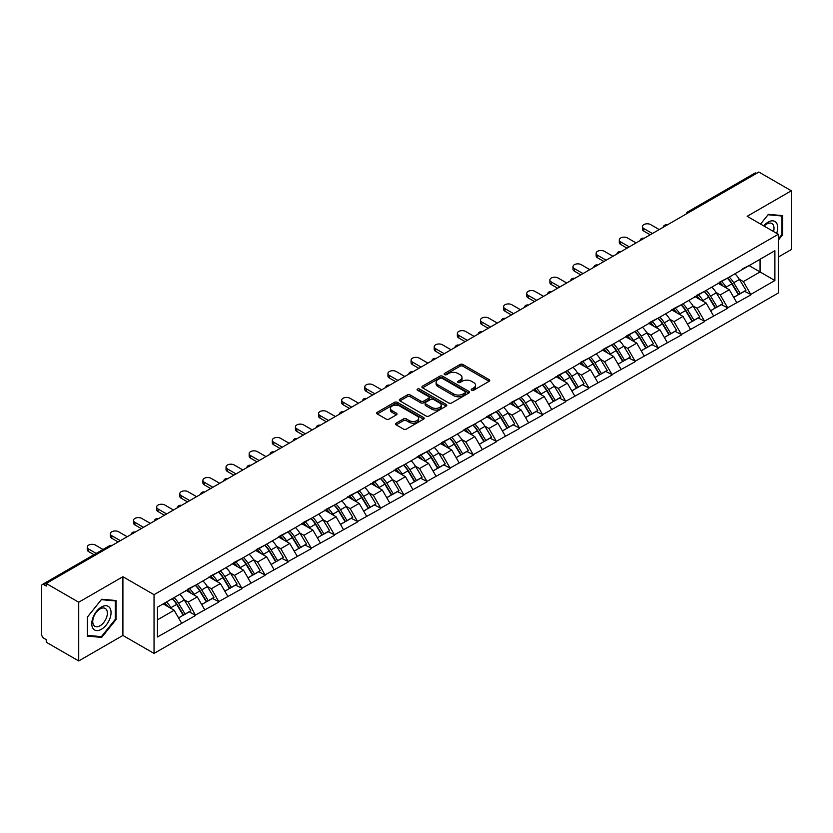 <?xml version="1.0" encoding="UTF-8"?>
<svg xmlns="http://www.w3.org/2000/svg" width="833" height="833" viewBox="0 0 833 833"><rect width="100%" height="100%" fill="white"/><g stroke="black" fill="none" stroke-linecap="round" stroke-linejoin="round"><path stroke-width="1.25" d="M471.624 390.24A1.437 0.833 0 0 0 473.665 390.24L489.127 381.316A2.062 1.187 0 0 0 489.731 380.473A2.062 1.187 0 0 0 489.127 379.629L462.929 364.51A2.062 1.187 0 0 0 460.024 364.51L444.551 373.434A1.437 0.833 0 0 0 444.135 374.027A1.437 0.833 0 0 0 444.551 374.611A1.437 0.833 0 0 0 446.592 374.611L448.591 373.455A6.591 3.801 0 0 1 457.911 373.455L460.097 374.715A6.591 3.801 0 0 1 462.023 377.411A6.591 3.801 0 0 1 460.097 380.098L458.088 381.254A1.437 0.833 0 0 0 457.671 381.837A1.437 0.833 0 0 0 458.088 382.43A1.437 0.833 0 0 0 460.128 382.43L462.128 381.275A6.591 3.801 0 0 1 471.447 381.275L473.633 382.534A6.591 3.801 0 0 1 475.56 385.221A6.591 3.801 0 0 1 473.633 387.907L471.624 389.063A1.437 0.833 0 0 0 471.207 389.657A1.437 0.833 0 0 0 471.624 390.24L471.624 389.063M396.123 423.164A2.062 1.187 0 0 0 395.519 423.997A2.062 1.187 0 0 0 396.123 424.84L403.474 429.089A2.062 1.187 0 0 0 406.389 429.089L423.56 419.166A2.062 1.187 0 0 0 424.164 418.333A2.062 1.187 0 0 0 423.56 417.489L397.362 402.36A2.062 1.187 0 0 0 394.457 402.36L377.276 412.283A2.062 1.187 0 0 0 376.672 413.116A2.062 1.187 0 0 0 377.276 413.959L386.158 419.082A2.062 1.187 0 0 0 389.063 419.082L396.414 414.844A2.062 1.187 0 0 0 397.018 414.001A2.062 1.187 0 0 0 396.414 413.158L392.01 410.617A5.508 3.176 0 0 1 390.406 408.368A5.508 3.176 0 0 1 393.801 405.432A5.508 3.176 0 0 1 399.798 406.129L417.052 416.084A5.508 3.176 0 0 1 418.655 418.333A5.508 3.176 0 0 1 415.261 421.269A5.508 3.176 0 0 1 409.263 420.582L406.389 418.916A2.062 1.187 0 0 0 403.474 418.916L396.123 423.164L396.123 424.84M122.909 576.717L78.718 602.228L46.242 583.475L758.873 172.046L791.35 190.788L747.159 216.309L778.303 234.281L154.043 594.689L122.909 576.717L122.909 635.444L154.043 653.426L154.043 594.689M448.737 402.953A2.062 1.187 0 0 0 451.653 402.953L468.823 393.041A2.062 1.187 0 0 0 469.427 392.197A2.062 1.187 0 0 0 468.823 391.354L442.625 376.235A2.062 1.187 0 0 0 439.72 376.235L422.539 386.148A2.062 1.187 0 0 0 421.935 386.991A2.062 1.187 0 0 0 422.539 387.824L448.737 402.953M418.093 390.552A1.437 0.833 0 0 1 419.561 390.76L419.561 389.042L446.196 404.421A2.062 1.187 0 0 1 446.8 405.265A2.062 1.187 0 0 1 446.196 406.108L429.016 416.021A2.062 1.187 0 0 1 426.111 416.021L399.913 400.892L399.913 399.215A2.062 1.187 0 0 0 399.309 400.048A2.062 1.187 0 0 0 399.913 400.892M399.913 399.215L407.264 394.967A2.062 1.187 0 0 1 410.169 394.967L420.8 401.1A2.062 1.187 0 0 0 423.705 401.1L428.579 398.289A2.062 1.187 0 0 0 429.182 397.445A2.062 1.187 0 0 0 428.579 396.612L417.52 390.219A1.437 0.833 0 0 1 417.094 389.636A1.437 0.833 0 0 1 417.989 388.865A1.437 0.833 0 0 1 419.561 389.042M154.043 653.426L778.303 293.008L778.303 234.281M172.233 598.656A14.046 8.111 -120 0 1 177.044 604.279L183.593 615.098L189.299 611.797L195.64 615.452L188.227 602.103L184.114 599.729M195.64 615.452L157.458 636.985L157.458 607.195L774.888 250.723L774.888 280.513L750.793 294.424L743.38 281.585L739.277 279.211M727.396 278.139A14.046 8.111 -120 0 1 732.207 283.761L738.756 294.58L744.463 291.279L750.793 294.424M750.793 294.934L727.667 307.773L720.253 294.934L716.141 292.56M704.26 291.498A14.046 8.111 -120 0 1 709.07 297.121L715.62 307.929L721.326 304.639L727.667 307.773M727.667 308.293L704.531 321.132L697.117 308.293L693.014 305.919M681.134 304.847A14.046 8.111 -120 0 1 685.944 310.47L692.494 321.288L698.2 317.987L704.531 321.132M704.531 321.642L681.404 334.491L673.991 321.642L669.878 319.278M657.997 318.206A14.046 8.111 -120 0 1 662.808 323.829L669.357 334.637L675.063 331.347L681.404 334.491M681.404 335.001L658.268 347.84L650.854 335.001L646.752 332.627M634.871 331.565A14.046 8.111 -120 0 1 639.682 337.188L646.231 347.996L651.937 344.695L658.268 347.84M658.268 348.361L635.142 361.199L627.728 348.361L623.615 345.987M611.734 344.914A14.046 8.111 -120 0 1 616.545 350.537L623.094 361.345L628.8 358.055L635.142 361.199M635.142 361.709L612.005 374.548L604.591 361.709L600.489 359.335M588.608 358.273A14.046 8.111 -120 0 1 593.419 363.896L599.968 374.704L605.674 371.414L612.005 374.548M612.005 375.069L588.879 387.907L581.465 375.069L577.352 372.695M565.472 371.622A14.046 8.111 -120 0 1 570.282 377.245L576.832 388.063L582.538 384.763L588.879 387.907M588.879 388.417L565.742 401.267L558.329 388.417L554.226 386.054M542.345 384.981A14.046 8.111 -120 0 1 547.156 390.604L553.706 401.412L559.412 398.122L565.742 401.267M565.742 401.777L542.616 414.615L535.202 401.777L531.09 399.403M519.209 398.33A14.046 8.111 -120 0 1 524.019 403.963L530.569 414.772L536.275 411.471L542.616 414.615M542.616 415.126L519.48 427.975L512.066 415.126L507.963 412.762M496.083 411.689A14.046 8.111 -120 0 1 500.893 417.312L507.432 428.12L513.149 424.83L519.48 427.975M519.48 428.485L496.353 441.323L488.929 428.485L484.827 426.111M472.946 425.049A14.046 8.111 -120 0 1 477.757 430.671L484.306 441.48L490.012 438.179L496.353 441.323M496.353 441.844L473.217 454.683L465.803 441.844L461.701 439.47M449.82 438.397A14.046 8.111 -120 0 1 454.631 444.02L461.17 454.839L466.886 451.538L473.217 454.683M473.217 455.193L450.08 468.031L442.667 455.193L438.564 452.819M426.683 451.757A14.046 8.111 -120 0 1 431.494 457.379L438.043 468.188L443.75 464.897L450.08 468.031M450.08 468.552L426.954 481.391L419.54 468.552L415.428 466.178M403.557 465.106A14.046 8.111 -120 0 1 408.368 470.728L414.907 481.547L420.623 478.246L426.954 481.391M426.954 481.901L403.818 494.75L396.404 481.901L392.301 479.537M380.421 478.465A14.046 8.111 -120 0 1 385.231 484.088L391.781 494.896L397.487 491.605L403.818 494.75M403.818 495.26L380.691 508.099L373.278 495.26L369.165 492.886M357.295 491.824A14.046 8.111 -120 0 1 362.105 497.447L368.644 508.255L374.361 504.954L380.691 508.099M380.691 508.619L357.555 521.458L350.141 508.619L346.039 506.245M334.158 505.173A14.046 8.111 -120 0 1 338.969 510.796L345.518 521.604L351.224 518.313L357.555 521.458M357.555 521.968L334.429 534.807L327.015 521.968L322.902 519.594M311.032 518.532A14.046 8.111 -120 0 1 315.832 524.155L322.381 534.963L328.098 531.673L334.429 534.807M334.429 535.327L311.292 548.166L303.878 535.327L299.776 532.953M287.895 531.881A14.046 8.111 -120 0 1 292.706 537.504L299.255 548.322L304.961 545.021L311.292 548.166M311.292 548.676L288.166 561.525L280.752 548.676L276.639 546.313M264.769 545.24A14.046 8.111 -120 0 1 269.569 550.863L276.119 561.671L281.835 558.381L288.166 561.525M288.166 562.036L265.029 574.874L257.616 562.036L253.513 559.661M241.632 558.589A14.046 8.111 -120 0 1 246.443 564.212L252.993 575.03L258.699 571.73L265.029 574.874M265.029 575.384L241.903 588.233L234.489 575.384L230.377 573.021M218.496 571.948A14.046 8.111 -120 0 1 223.306 577.571L229.856 588.379L235.572 585.089L241.903 588.233M241.903 588.744L218.767 601.582L211.353 588.744L207.25 586.37M195.37 585.307A14.046 8.111 -120 0 1 200.18 590.93L206.73 601.738L212.436 598.438L218.767 601.582M218.767 602.103L195.64 614.941M187.779 589.17L195.64 585.151M188.227 602.103L197.265 596.876L185.853 590.285M204.679 609.714L197.265 596.876M210.916 575.822L218.767 571.792M211.353 588.744L220.401 583.527L208.979 576.925M227.815 596.366L220.401 583.527M234.042 562.462L241.903 558.443M234.489 575.384L243.528 570.168L232.115 563.577M250.941 583.006L243.528 570.168M257.178 549.103L265.029 545.084M257.616 562.036L266.664 556.808L255.242 550.217M274.078 569.657L266.664 556.808M280.305 535.754L288.166 531.725M280.752 548.676L289.79 543.46L278.378 536.869M297.214 556.298L289.79 543.46M303.441 522.395L311.292 518.376M303.878 535.327L312.927 530.1L301.504 523.509M320.341 542.939L312.927 530.1M326.567 509.046L334.429 505.017M327.015 521.968L336.063 516.752L324.641 510.16M343.477 529.59L336.063 516.752M349.704 495.687L357.555 491.668M350.141 508.619L359.19 503.392L347.767 496.801M366.603 516.231L359.19 503.392M372.83 482.328L380.691 478.309M373.278 495.26L382.326 490.033L370.904 483.442M389.74 502.882L382.326 490.033M395.967 468.979L403.818 464.949M396.404 481.901L405.452 476.684L394.04 470.093M412.866 489.523L405.452 476.684M419.093 455.62L426.954 451.601M419.54 468.552L428.589 463.325L417.166 456.734M436.003 476.174L428.589 463.325M442.229 442.271L450.08 438.241M442.667 455.193L451.715 449.976L440.303 443.385M459.129 462.815L451.715 449.976M465.355 428.912L473.217 424.892M465.803 441.844L474.852 436.617L463.429 430.026M482.265 449.456L474.852 436.617M488.492 415.563L496.353 411.533M488.929 428.485L497.978 423.268L486.566 416.667M505.392 436.107L497.978 423.268M511.618 402.204L519.48 398.184M512.066 415.126L521.114 409.909L509.692 403.318M528.528 422.748L521.114 409.909M534.755 388.844L542.616 384.825M535.202 401.777L544.241 396.55L532.828 389.959M551.654 409.399L544.241 396.55M557.881 375.496L565.742 371.466M558.329 388.417L567.377 383.201L555.955 376.61M574.791 396.039L567.377 383.201M581.018 362.136L588.879 358.117M581.465 375.069L590.503 369.842L579.091 363.25M597.917 382.68L590.503 369.842M604.144 348.788L612.005 344.758M604.591 361.709L613.64 356.493L602.217 349.902M621.054 369.331L613.64 356.493M627.28 335.428L635.142 331.409M627.728 348.361L636.766 343.134L625.354 336.542M644.18 355.972L636.766 343.134M650.406 322.069L658.268 318.05M650.854 335.001L659.903 329.774L648.48 323.183M667.316 342.623L659.903 329.774M673.543 308.72L681.404 304.691M673.991 321.642L683.029 316.425L671.617 309.834M690.442 329.264L683.029 316.425M696.669 295.361L704.531 291.342M697.117 308.293L706.165 303.066L694.743 296.475M713.579 315.915L706.165 303.066M719.806 282.012L727.667 277.983M720.253 294.934L729.291 289.717L717.879 283.126M736.705 302.556L729.291 289.717M756.656 173.326L689.485 212.113M688.537 212.654A3.145 1.812 120 0 1 689.339 212.019A3.145 1.812 60 0 0 687.756 211.874L754.927 173.087A3.145 1.812 60 0 1 756.499 173.243M742.932 268.653L750.793 264.634M743.38 281.585L760.06 271.954L760.06 259.282L774.888 250.723M749.086 265.612L774.888 280.513M778.303 257.053L791.35 249.525L791.35 190.788M78.718 602.228L78.718 660.954L46.242 642.212L46.242 639.64L43.878 638.265A3.145 1.812 -120 0 1 41.65 634.413L41.65 585.963A3.145 1.812 -120 0 1 42.306 584.516A3.145 1.812 -120 0 1 43.878 584.672L46.242 586.047L46.242 583.475M78.718 660.954L122.909 635.444M157.458 619.867L174.139 610.235L163.164 603.894M181.552 623.074L174.139 610.235M731.884 284.011L732.613 284.438M708.748 297.371L709.487 297.798M685.621 310.73L686.35 311.146M662.485 324.079L663.224 324.506M639.359 337.438L640.088 337.854M616.222 350.787L616.961 351.214M593.086 364.146L593.825 364.573M569.959 377.495L570.688 377.922M546.823 390.854L547.562 391.281M523.697 404.213L524.426 404.63M500.56 417.562L501.299 417.989M477.434 430.921L478.163 431.348M454.297 444.27L455.037 444.697M431.171 457.629L431.9 458.056M408.035 470.989L408.774 471.405M384.908 484.337L385.637 484.764M361.772 497.697L362.511 498.113M338.646 511.046L339.375 511.472M315.509 524.405L316.248 524.832M292.383 537.754L293.112 538.18M269.246 551.113L269.986 551.54M246.12 564.472L246.849 564.889M222.984 577.821L223.723 578.248M199.858 591.18L200.586 591.607M176.721 604.529L177.46 604.956M778.303 240.143L782.676 234.708L782.676 215.622L768.37 214.352L760.571 224.046M116.016 600.52L101.699 599.239L87.392 617.045L87.392 636.12L101.699 637.401L116.016 619.596L116.016 600.52M472.207 390.448L473.633 389.625A6.591 3.801 0 0 0 475.56 386.939L475.56 385.221M462.023 377.411L462.023 379.119A6.591 3.801 0 0 1 460.097 381.806L458.671 382.628M489.127 379.629L489.127 381.316L462.929 366.218A2.062 1.187 0 0 0 460.024 366.218L445.134 374.819M468.802 393.051L442.625 377.943A2.062 1.187 0 0 0 439.72 377.943L422.57 387.845M465.189 392.78A1.437 0.833 0 0 0 465.605 392.197A1.437 0.833 0 0 0 465.189 391.604L442.188 378.328A1.437 0.833 0 0 0 440.157 378.328L438.043 379.546A6.591 3.801 0 0 0 436.117 382.243A6.591 3.801 0 0 0 438.043 384.929L453.766 393.999A6.591 3.801 0 0 0 463.075 393.999L465.189 392.78L465.189 394.498A1.437 0.833 0 0 0 465.605 393.905L465.605 392.197M436.117 382.243L436.117 383.951A6.591 3.801 0 0 0 438.043 386.637L438.043 384.929M465.189 394.498L463.075 395.717A6.591 3.801 0 0 1 453.766 395.717L438.043 386.637M399.934 400.912L407.264 396.685L407.264 394.967M429.182 397.445L429.182 399.163A2.062 1.187 0 0 1 428.579 399.996L423.705 402.818A2.062 1.187 0 0 1 420.8 402.818L410.169 396.685A2.062 1.187 0 0 0 407.264 396.685M419.561 390.76L446.165 406.119M431.817 407.472A5.508 3.176 0 0 0 437.825 408.16A5.508 3.176 0 0 0 441.219 405.223A5.508 3.176 0 0 0 439.605 402.974L433.535 399.465A2.062 1.187 0 0 0 430.619 399.465L425.746 402.277A2.062 1.187 0 0 0 425.142 403.12A2.062 1.187 0 0 0 425.746 403.963L431.817 407.472L431.817 409.18A5.508 3.176 0 0 0 437.825 409.867A5.508 3.176 0 0 0 441.219 406.931L441.219 405.223M425.142 403.12L425.142 404.828A2.062 1.187 0 0 0 425.746 405.671L425.746 403.963M431.817 409.18L425.746 405.671M418.655 418.333L418.655 420.04A5.508 3.176 0 0 1 415.261 422.977A5.508 3.176 0 0 1 409.263 422.289L406.389 420.634A2.062 1.187 0 0 0 403.474 420.634L396.154 424.861M390.406 408.368L390.406 410.086A5.508 3.176 0 0 0 392.01 412.335L392.01 410.617M396.414 413.158L396.414 414.844L392.01 412.335M423.528 419.186L397.362 404.078A2.062 1.187 0 0 0 394.457 404.078L377.307 413.98M781.937 234.281L782.676 234.708M115.266 619.169L116.016 619.596M100.189 636.527L101.699 637.401M643.815 228.544L643.815 231.116A4.821 2.78 180 0 1 642.399 229.148L642.399 226.576A4.821 2.78 0 0 0 643.815 228.544L652.416 233.511M659.236 229.575L650.635 224.608A4.821 2.78 0 0 0 645.377 224.004A4.821 2.78 0 0 0 642.399 226.576M734.925 273.797A17.191 9.923 60 0 1 739.433 279.461L733.717 282.762A17.191 9.923 -120 0 0 729.219 277.087M733.717 282.762L740.266 293.57L745.972 290.269L739.433 279.461M738.756 294.58L740.266 293.57M744.463 291.279L745.972 290.269M719.379 282.252A14.046 8.111 60 0 1 723.263 286.229M721.576 281.502A17.191 9.923 60 0 1 726.084 287.166L726.73 288.228M733.769 297.454L738.34 294.684L731.79 283.866A17.191 9.923 -120 0 0 727.282 278.201M738.34 294.684L733.706 297.36M643.815 231.116L650.188 234.791M620.679 241.903L620.679 244.475A4.821 2.78 180 0 1 619.273 242.497L619.273 239.935A4.821 2.78 0 0 0 620.679 241.903L629.279 246.87M636.1 242.934L627.499 237.967A4.821 2.78 0 0 0 622.241 237.363A4.821 2.78 0 0 0 619.273 239.935M711.788 287.146A17.191 9.923 60 0 1 716.297 292.82L710.591 296.111A17.191 9.923 -120 0 0 706.082 290.446M710.591 296.111L717.14 306.929L722.846 303.629L716.297 292.82M715.62 307.929L717.14 306.929M721.326 304.639L722.846 303.629M696.253 295.611A14.046 8.111 60 0 1 700.126 299.588M698.45 294.851A17.191 9.923 60 0 1 702.948 300.526L703.593 301.588M710.632 310.813L715.203 308.033L708.664 297.225A17.191 9.923 -120 0 0 704.156 291.56M715.203 308.033L710.58 310.709M620.679 244.475L627.051 248.151M597.553 255.252L597.553 257.824A4.821 2.78 180 0 1 596.136 255.856L596.136 253.284A4.821 2.78 0 0 0 597.553 255.252L606.153 260.219M612.973 256.283L604.373 251.316A4.821 2.78 0 0 0 599.114 250.712A4.821 2.78 0 0 0 596.136 253.284M688.662 300.505A17.191 9.923 60 0 1 693.171 306.169L687.454 309.47A17.191 9.923 -120 0 0 682.945 303.806M687.454 309.47L694.004 320.278L699.71 316.988L693.171 306.169M692.494 321.288L694.004 320.278M698.2 317.987L699.71 316.988M673.116 308.96A14.046 8.111 60 0 1 676.99 312.937M675.313 308.21A17.191 9.923 60 0 1 679.822 313.874L680.467 314.947M687.506 324.162L692.077 321.392L685.528 310.584A17.191 9.923 -120 0 0 681.019 304.909M692.077 321.392L687.444 324.068M597.553 257.824L603.925 261.51M574.416 268.611L574.416 271.183A4.821 2.78 180 0 1 573 269.215L573 266.643A4.821 2.78 0 0 0 574.416 268.611L583.017 273.578M589.837 269.642L581.236 264.675A4.821 2.78 0 0 0 575.978 264.071A4.821 2.78 0 0 0 573 266.643M665.525 313.864A17.191 9.923 60 0 1 670.034 319.528L664.328 322.819A17.191 9.923 -120 0 0 659.819 317.154M664.328 322.819L670.877 333.637L676.583 330.337L670.034 319.528M669.357 334.637L670.877 333.637M675.063 331.347L676.583 330.337M649.99 322.319A14.046 8.111 60 0 1 653.863 326.297M652.187 321.569A17.191 9.923 60 0 1 656.685 327.234L657.331 328.296M664.37 337.521L668.941 334.751L662.402 323.933A17.191 9.923 -120 0 0 657.893 318.268M668.941 334.751L664.317 337.417M574.416 271.183L580.788 274.859M551.29 281.971L551.29 284.532A4.821 2.78 180 0 1 549.874 282.564L549.874 280.003A4.821 2.78 0 0 0 551.29 281.971L559.891 286.927M566.711 282.991L558.11 278.024A4.821 2.78 0 0 0 552.852 277.42A4.821 2.78 0 0 0 549.874 280.003M642.399 327.213A17.191 9.923 60 0 1 646.897 332.877L641.191 336.178A17.191 9.923 -120 0 0 636.683 330.514M641.191 336.178L647.741 346.986L653.447 343.696L646.897 332.877M646.231 347.996L647.741 346.986M651.937 344.695L653.447 343.696M626.853 335.678A14.046 8.111 60 0 1 630.727 339.645M629.05 334.918A17.191 9.923 60 0 1 633.559 340.582L634.205 341.655M641.243 350.88L645.814 348.1L639.265 337.292A17.191 9.923 -120 0 0 634.756 331.628M645.814 348.1L641.181 350.776M551.29 284.532L557.662 288.218M528.153 295.319L528.153 297.891A4.821 2.78 180 0 1 526.737 295.923L526.737 293.351A4.821 2.78 0 0 0 528.153 295.319L536.754 300.286M543.574 296.35L534.973 291.383A4.821 2.78 0 0 0 529.715 290.779A4.821 2.78 0 0 0 526.737 293.351M619.263 340.572A17.191 9.923 60 0 1 623.771 346.236L618.065 349.537A17.191 9.923 -120 0 0 613.557 343.862M618.065 349.537L624.615 360.345L630.321 357.045L623.771 346.236M623.094 361.345L624.615 360.345M628.8 358.055L630.321 357.045M603.727 349.027A14.046 8.111 60 0 1 607.601 353.005M605.924 348.277A17.191 9.923 60 0 1 610.422 353.942L611.068 355.004M618.107 364.229L622.678 361.46L616.139 350.641A17.191 9.923 -120 0 0 611.63 344.977M622.678 361.46L618.055 364.136M528.153 297.891L534.526 301.567M776.658 233.334A13.63 7.872 120 0 0 776.418 222.869A13.63 7.872 120 0 0 763.705 225.858M773.534 231.532A10.319 5.956 120 0 0 773.034 224.618A10.319 5.956 120 0 0 771.879 223.536A10.319 5.956 120 0 0 764.121 226.097M768.036 214.758L781.937 216.007L781.937 234.489L778.303 239.009M781.01 215.476L781.937 216.007M760.602 224.067L768.068 214.768M93.057 628.53A13.63 7.872 120 0 0 106.228 625.01A13.63 7.872 120 0 0 109.758 607.767A13.63 7.872 120 0 0 96.586 611.297A13.63 7.872 120 0 0 93.057 628.53M93.733 625.229A10.319 5.956 120 0 0 94.9 626.312A10.319 5.956 120 0 0 104.5 621.491A10.319 5.956 120 0 0 106.374 609.506A10.319 5.956 120 0 0 105.218 608.434A10.319 5.956 120 0 0 95.608 613.255A10.319 5.956 120 0 0 93.733 625.229M101.407 599.666L115.266 600.905L115.266 619.388L101.407 636.631L87.538 635.402L87.538 616.909L101.376 599.645M114.35 600.374L115.266 600.905M505.027 308.679L505.027 311.24A4.821 2.78 180 0 1 503.611 309.272L503.611 306.711A4.821 2.78 0 0 0 505.027 308.679L513.617 313.645M520.448 309.699L511.847 304.743A4.821 2.78 0 0 0 506.589 304.139A4.821 2.78 0 0 0 503.611 306.711M596.136 353.921A17.191 9.923 60 0 1 600.635 359.596L594.929 362.886A17.191 9.923 -120 0 0 590.42 357.222M594.929 362.886L601.478 373.694L607.184 370.404L600.635 359.596M599.968 374.704L601.478 373.694M605.674 371.414L607.184 370.404M580.591 362.386A14.046 8.111 60 0 1 584.464 366.353M582.788 361.626A17.191 9.923 60 0 1 587.296 367.301L587.942 368.363M594.97 377.588L599.552 374.808L593.002 364A17.191 9.923 -120 0 0 588.494 358.336M599.552 374.808L594.918 377.484M505.027 311.24L511.4 314.926M481.891 322.027L481.891 324.599A4.821 2.78 180 0 1 480.474 322.631L480.474 320.059A4.821 2.78 0 0 0 481.891 322.027L490.491 326.994M497.311 323.058L488.711 318.091A4.821 2.78 0 0 0 483.452 317.488A4.821 2.78 0 0 0 480.474 320.059M573 367.28A17.191 9.923 60 0 1 577.508 372.945L571.802 376.245A17.191 9.923 -120 0 0 567.294 370.57M571.802 376.245L578.352 387.053L584.058 383.753L577.508 372.945M576.832 388.063L578.352 387.053M582.538 384.763L584.058 383.753M557.464 375.735A14.046 8.111 60 0 1 561.338 379.713M559.651 374.985A17.191 9.923 60 0 1 564.16 380.65L564.805 381.712M571.844 390.937L576.415 388.168L569.876 377.359A17.191 9.923 -120 0 0 565.368 371.685M576.415 388.168L571.782 390.844M481.891 324.599L488.263 328.285M458.764 335.387L458.764 337.959A4.821 2.78 180 0 1 457.348 335.991L457.348 333.419A4.821 2.78 0 0 0 458.764 335.387L467.355 340.353M474.185 336.417L465.585 331.451A4.821 2.78 0 0 0 460.326 330.847A4.821 2.78 0 0 0 457.348 333.419M549.874 380.639A17.191 9.923 60 0 1 554.372 386.304L548.666 389.594A17.191 9.923 -120 0 0 544.157 383.93M548.666 389.594L555.215 400.413L560.921 397.112L554.372 386.304M553.706 401.412L555.215 400.413M559.412 398.122L560.921 397.112M534.328 389.094A14.046 8.111 60 0 1 538.201 393.072M536.525 388.334A17.191 9.923 60 0 1 541.034 394.009L541.679 395.071M548.708 404.297L553.289 401.516L546.74 390.708A17.191 9.923 -120 0 0 542.231 385.044M553.289 401.516L548.655 404.192M458.764 337.959L465.137 341.634M435.628 348.746L435.628 351.307A4.821 2.78 180 0 1 434.212 349.339L434.212 346.767A4.821 2.78 0 0 0 435.628 348.746L444.228 353.702M451.049 349.766L442.448 344.8A4.821 2.78 0 0 0 437.19 344.196A4.821 2.78 0 0 0 434.212 346.767M526.737 393.988A17.191 9.923 60 0 1 531.246 399.653L525.54 402.953A17.191 9.923 -120 0 0 521.031 397.289M525.54 402.953L532.079 413.762L537.795 410.471L531.246 399.653M530.569 414.772L532.079 413.762M536.275 411.471L537.795 410.471M511.202 402.443A14.046 8.111 60 0 1 515.075 406.421M513.388 401.693A17.191 9.923 60 0 1 517.897 407.358L518.543 408.43M525.581 417.645L530.152 414.876L523.603 404.067A17.191 9.923 -120 0 0 519.105 398.403M530.152 414.876L525.519 417.552M435.628 351.307L442 354.993M412.502 362.095L412.502 364.667A4.821 2.78 180 0 1 411.086 362.699L411.086 360.127A4.821 2.78 0 0 0 412.502 362.095L421.092 367.061M427.912 363.126L419.322 358.159A4.821 2.78 0 0 0 414.063 357.555A4.821 2.78 0 0 0 411.086 360.127M503.611 407.347A17.191 9.923 60 0 1 508.109 413.012L502.403 416.302A17.191 9.923 -120 0 0 497.895 410.638M502.403 416.302L508.953 427.121L514.659 423.82L508.109 413.012M507.432 428.12L508.953 427.121M513.149 424.83L514.659 423.82M488.065 415.802A14.046 8.111 60 0 1 491.939 419.78M490.262 415.053A17.191 9.923 60 0 1 494.771 420.717L495.416 421.779M502.445 431.005L507.026 428.235L500.477 417.416A17.191 9.923 -120 0 0 495.968 411.752M507.026 428.235L502.393 430.911M412.502 364.667L418.874 368.342M389.365 375.454L389.365 378.015A4.821 2.78 180 0 1 387.949 376.047L387.949 373.486A4.821 2.78 0 0 0 389.365 375.454L397.966 380.421M404.786 376.474L396.185 371.518A4.821 2.78 0 0 0 390.927 370.914A4.821 2.78 0 0 0 387.949 373.486M480.474 420.696A17.191 9.923 60 0 1 484.983 426.361L479.277 429.661A17.191 9.923 -120 0 0 474.768 423.997M479.277 429.661L485.816 440.47L491.532 437.179L484.983 426.361M484.306 441.48L485.816 440.47M490.012 438.179L491.532 437.179M464.939 429.162A14.046 8.111 60 0 1 468.812 433.129M467.126 428.401A17.191 9.923 60 0 1 471.634 434.066L472.28 435.138M479.319 444.364L483.89 441.584L477.34 430.776A17.191 9.923 -120 0 0 472.842 425.111M483.89 441.584L479.256 444.26M389.365 378.015L395.737 381.701M366.228 388.803L366.228 391.375A4.821 2.78 180 0 1 364.823 389.407L364.823 386.835A4.821 2.78 0 0 0 366.228 388.803L374.829 393.77M381.649 389.834L373.059 384.867A4.821 2.78 0 0 0 367.801 384.263A4.821 2.78 0 0 0 364.823 386.835M457.348 434.055A17.191 9.923 60 0 1 461.846 439.72L456.14 443.021A17.191 9.923 -120 0 0 451.632 437.346M456.14 443.021L462.69 453.829L468.396 450.528L461.846 439.72M461.17 454.839L462.69 453.829M466.886 451.538L468.396 450.528M441.802 442.51A14.046 8.111 60 0 1 445.676 446.488M443.999 441.761A17.191 9.923 60 0 1 448.508 447.425L449.154 448.487M456.182 457.713L460.764 454.943L454.214 444.124A17.191 9.923 -120 0 0 449.705 438.46M460.764 454.943L456.13 457.619M366.228 391.375L372.611 395.05M343.102 402.162L343.102 404.734A4.821 2.78 180 0 1 341.686 402.756L341.686 400.194A4.821 2.78 0 0 0 343.102 402.162L351.703 407.129M358.523 403.193L349.922 398.226A4.821 2.78 0 0 0 344.664 397.622A4.821 2.78 0 0 0 341.686 400.194M434.212 447.404A17.191 9.923 60 0 1 438.72 453.079L433.014 456.369A17.191 9.923 -120 0 0 428.506 450.705M433.014 456.369L439.553 467.188L445.27 463.887L438.72 453.079M438.043 468.188L439.553 467.188M443.75 464.897L445.27 463.887M418.676 455.87A14.046 8.111 60 0 1 422.55 459.847M420.863 455.11A17.191 9.923 60 0 1 425.371 460.784L426.017 461.846M433.056 471.072L437.627 468.292L431.077 457.484A17.191 9.923 -120 0 0 426.579 451.819M437.627 468.292L432.993 470.968M343.102 404.734L349.475 408.409M319.966 415.511L319.966 418.083A4.821 2.78 180 0 1 318.56 416.115L318.56 413.543A4.821 2.78 0 0 0 319.966 415.511L328.566 420.478M335.387 416.542L326.786 411.575A4.821 2.78 0 0 0 321.538 410.971A4.821 2.78 0 0 0 318.56 413.543M411.075 460.764A17.191 9.923 60 0 1 415.584 466.428L409.878 469.729A17.191 9.923 -120 0 0 405.369 464.064M409.878 469.729L416.427 480.537L422.133 477.247L415.584 466.428M414.907 481.547L416.427 480.537M420.623 478.246L422.133 477.247M395.54 469.218A14.046 8.111 60 0 1 399.413 473.196M397.737 468.469A17.191 9.923 60 0 1 402.245 474.133L402.891 475.206M409.919 484.421L414.501 481.651L407.951 470.843A17.191 9.923 -120 0 0 403.443 465.168M414.501 481.651L409.867 484.327M319.966 418.083L326.349 421.769M296.84 428.87L296.84 431.442A4.821 2.78 180 0 1 295.423 429.474L295.423 426.902A4.821 2.78 0 0 0 296.84 428.87L305.44 433.837M312.26 429.901L303.66 424.934A4.821 2.78 0 0 0 298.401 424.33A4.821 2.78 0 0 0 295.423 426.902M387.949 474.123A17.191 9.923 60 0 1 392.458 479.787L386.741 483.078A17.191 9.923 -120 0 0 382.243 477.413M386.741 483.078L393.291 493.896L399.007 490.595L392.458 479.787M391.781 494.896L393.291 493.896M397.487 491.605L399.007 490.595M372.413 482.578A14.046 8.111 60 0 1 376.287 486.555M374.6 481.828A17.191 9.923 60 0 1 379.109 487.492L379.754 488.555M386.793 497.78L391.364 495.01L384.815 484.192A17.191 9.923 -120 0 0 380.317 478.527M391.364 495.01L386.731 497.676M296.84 431.442L303.212 435.118M273.703 442.229L273.703 444.791A4.821 2.78 180 0 1 272.297 442.823L272.297 440.261A4.821 2.78 0 0 0 273.703 442.229L282.304 447.186M289.124 443.25L280.523 438.283A4.821 2.78 0 0 0 275.275 437.679A4.821 2.78 0 0 0 272.297 440.261M364.812 487.472A17.191 9.923 60 0 1 369.321 493.136L363.615 496.437A17.191 9.923 -120 0 0 359.106 490.772M363.615 496.437L370.164 507.245L375.87 503.955L369.321 493.136M368.644 508.255L370.164 507.245M374.361 504.954L375.87 503.955M349.277 495.927A14.046 8.111 60 0 1 353.15 499.904M351.474 495.177A17.191 9.923 60 0 1 355.983 500.841L356.628 501.914M363.657 511.129L368.238 508.359L361.689 497.551A17.191 9.923 -120 0 0 357.18 491.886M368.238 508.359L363.604 511.035M273.703 444.791L280.086 448.477M250.577 455.578L250.577 458.15A4.821 2.78 180 0 1 249.161 456.182L249.161 453.61A4.821 2.78 0 0 0 250.577 455.578L259.178 460.545M265.998 456.609L257.397 451.642A4.821 2.78 0 0 0 252.139 451.038A4.821 2.78 0 0 0 249.161 453.61M341.686 500.831A17.191 9.923 60 0 1 346.195 506.495L340.478 509.796A17.191 9.923 -120 0 0 335.98 504.121M340.478 509.796L347.028 520.604L352.744 517.303L346.195 506.495M345.518 521.604L347.028 520.604M351.224 518.313L352.744 517.303M326.151 509.286A14.046 8.111 60 0 1 330.024 513.263M328.337 508.536A17.191 9.923 60 0 1 332.846 514.2L333.492 515.263M340.53 524.488L345.101 521.718L338.552 510.9A17.191 9.923 -120 0 0 334.054 505.235M345.101 521.718L340.468 524.394M250.577 458.15L256.949 461.826M227.44 468.937L227.44 471.499A4.821 2.78 180 0 1 226.035 469.531L226.035 466.969A4.821 2.78 0 0 0 227.44 468.937L236.041 473.904M242.861 469.958L234.26 465.001A4.821 2.78 0 0 0 229.013 464.397A4.821 2.78 0 0 0 226.035 466.969M318.55 514.18A17.191 9.923 60 0 1 323.058 519.854L317.352 523.145A17.191 9.923 -120 0 0 312.844 517.48M317.352 523.145L323.902 533.953L329.608 530.663L323.058 519.854M322.381 534.963L323.902 533.953M328.098 531.673L329.608 530.663M303.014 522.645A14.046 8.111 60 0 1 306.888 526.612M305.211 521.885A17.191 9.923 60 0 1 309.72 527.56L310.365 528.622M317.394 537.847L321.975 535.067L315.426 524.259A17.191 9.923 -120 0 0 310.917 518.595M321.975 535.067L317.342 537.743M227.44 471.499L233.823 475.185M204.314 482.286L204.314 484.858A4.821 2.78 180 0 1 202.898 482.89L202.898 480.318A4.821 2.78 0 0 0 204.314 482.286L212.915 487.253M219.735 483.317L211.134 478.35A4.821 2.78 0 0 0 205.876 477.746A4.821 2.78 0 0 0 202.898 480.318M295.423 527.539A17.191 9.923 60 0 1 299.932 533.203L294.216 536.504A17.191 9.923 -120 0 0 289.717 530.829M294.216 536.504L300.765 547.312L306.482 544.011L299.932 533.203M299.255 548.322L300.765 547.312M304.961 545.021L306.482 544.011M279.878 535.994A14.046 8.111 60 0 1 283.761 539.971M282.075 535.244A17.191 9.923 60 0 1 286.583 540.909L287.229 541.971M294.268 551.196L298.839 548.426L292.289 537.618A17.191 9.923 -120 0 0 287.791 531.943M298.839 548.426L294.205 551.102M204.314 484.858L210.687 488.544M181.178 495.645L181.178 498.217A4.821 2.78 180 0 1 179.772 496.239L179.772 493.677A4.821 2.78 0 0 0 181.178 495.645L189.778 500.612M196.598 496.676L187.998 491.709A4.821 2.78 0 0 0 182.75 491.106A4.821 2.78 0 0 0 179.772 493.677M272.287 540.888A17.191 9.923 60 0 1 276.795 546.563L271.089 549.853A17.191 9.923 -120 0 0 266.581 544.188M271.089 549.853L277.639 560.671L283.345 557.371L276.795 546.563M276.119 561.671L277.639 560.671M281.835 558.381L283.345 557.371M256.751 549.353A14.046 8.111 60 0 1 260.625 553.331M258.948 548.593A17.191 9.923 60 0 1 263.457 554.268L264.103 555.33M271.131 564.555L275.713 561.775L269.163 550.967A17.191 9.923 -120 0 0 264.655 545.303M275.713 561.775L271.079 564.451M181.178 498.217L187.56 501.893M158.051 509.005L158.051 511.566A4.821 2.78 180 0 1 156.635 509.598L156.635 507.026A4.821 2.78 0 0 0 158.051 509.005L166.652 513.961M173.472 510.025L164.872 505.058A4.821 2.78 0 0 0 159.613 504.454A4.821 2.78 0 0 0 156.635 507.026M249.161 554.247A17.191 9.923 60 0 1 253.669 559.911L247.953 563.212A17.191 9.923 -120 0 0 243.455 557.548M247.953 563.212L254.502 574.02L260.219 570.73L253.669 559.911M252.993 575.03L254.502 574.02M258.699 571.73L260.219 570.73M233.615 562.702A14.046 8.111 60 0 1 237.499 566.679M235.812 561.952A17.191 9.923 60 0 1 240.321 567.617L240.966 568.689M248.005 577.904L252.576 575.134L246.027 564.326A17.191 9.923 -120 0 0 241.518 558.651M252.576 575.134L247.942 577.81M158.051 511.566L164.424 515.252M134.915 522.353L134.915 524.925A4.821 2.78 180 0 1 133.509 522.957L133.509 520.386A4.821 2.78 0 0 0 134.915 522.353L143.515 527.32M150.336 523.384L141.735 518.418A4.821 2.78 0 0 0 136.487 517.814A4.821 2.78 0 0 0 133.509 520.386M226.024 567.606A17.191 9.923 60 0 1 230.533 573.271L224.827 576.561A17.191 9.923 -120 0 0 220.318 570.897M224.827 576.561L231.376 587.38L237.082 584.079L230.533 573.271M229.856 588.379L231.376 587.38M235.572 585.089L237.082 584.079M210.489 576.061A14.046 8.111 60 0 1 214.362 580.039M212.686 575.311A17.191 9.923 60 0 1 217.184 580.976L217.829 582.038M224.868 591.263L229.45 588.494L222.9 577.675A17.191 9.923 -120 0 0 218.392 572.011M229.45 588.494L224.816 591.159M134.915 524.925L141.298 528.601M111.789 535.713L111.789 538.274A4.821 2.78 180 0 1 110.373 536.306L110.373 533.745A4.821 2.78 0 0 0 111.789 535.713L120.389 540.679M127.21 536.733L118.609 531.766A4.821 2.78 0 0 0 113.35 531.173A4.821 2.78 0 0 0 110.373 533.745M202.898 580.955A17.191 9.923 60 0 1 207.407 586.619L201.69 589.92A17.191 9.923 -120 0 0 197.192 584.256M201.69 589.92L208.24 600.728L213.946 597.438L207.407 586.619M206.73 601.738L208.24 600.728M212.436 598.438L213.946 597.438M187.352 589.42A14.046 8.111 60 0 1 191.236 593.388M189.549 588.66A17.191 9.923 60 0 1 194.058 594.325L194.703 595.397M201.742 604.623L206.313 601.842L199.764 591.034A17.191 9.923 -120 0 0 195.255 585.37M206.313 601.842L201.68 604.519M111.789 538.274L118.161 541.96M88.652 549.062L88.652 551.633A4.821 2.78 180 0 1 87.246 549.665L87.246 547.094A4.821 2.78 0 0 0 88.652 549.062L96.18 553.414M103.011 549.478L95.472 545.126A4.821 2.78 0 0 0 90.224 544.522A4.821 2.78 0 0 0 87.246 547.094M179.761 594.314A17.191 9.923 60 0 1 184.27 599.979L178.564 603.279A17.191 9.923 -120 0 0 174.055 597.605M178.564 603.279L185.113 614.088L190.819 610.787L184.27 599.979M183.593 615.098L185.113 614.088M189.299 611.797L190.819 610.787M164.601 603.071A14.046 8.111 60 0 1 168.099 606.747M166.423 602.02A17.191 9.923 60 0 1 170.921 607.684L171.567 608.746M178.606 617.971L183.187 615.202L176.638 604.383A17.191 9.923 -120 0 0 172.129 598.719M183.187 615.202L178.554 617.878M88.652 551.633L93.962 554.695M111.195 545.979L43.878 584.672M111.841 545.605A3.145 1.812 -60 0 0 111.049 545.896A3.145 1.812 -120 0 0 109.477 545.74L42.306 584.516M665.4 226.014A3.145 1.812 120 0 1 666.202 225.379A3.145 1.812 -60 0 1 667.004 225.087M642.274 239.363A3.145 1.812 120 0 1 643.066 238.738A3.145 1.812 -60 0 1 643.867 238.446M619.138 252.722A3.145 1.812 120 0 1 619.939 252.087A3.145 1.812 -60 0 1 620.741 251.795M596.011 266.081A3.145 1.812 120 0 1 596.803 265.446A3.145 1.812 -60 0 1 597.605 265.154M572.875 279.43A3.145 1.812 120 0 1 573.677 278.795A3.145 1.812 -60 0 1 574.478 278.514M549.749 292.789A3.145 1.812 120 0 1 550.54 292.154A3.145 1.812 -60 0 1 551.342 291.862M526.612 306.138A3.145 1.812 120 0 1 527.414 305.513A3.145 1.812 -60 0 1 528.216 305.222M503.486 319.497A3.145 1.812 120 0 1 504.277 318.862A3.145 1.812 -60 0 1 505.079 318.57M480.349 332.846A3.145 1.812 120 0 1 481.151 332.221A3.145 1.812 -60 0 1 481.953 331.93M457.223 346.205A3.145 1.812 120 0 1 458.015 345.57A3.145 1.812 -60 0 1 458.816 345.279M434.087 359.564A3.145 1.812 120 0 1 434.888 358.929A3.145 1.812 -60 0 1 435.69 358.638M410.961 372.913A3.145 1.812 120 0 1 411.752 372.278A3.145 1.812 -60 0 1 412.554 371.997M387.824 386.273A3.145 1.812 120 0 1 388.626 385.637A3.145 1.812 -60 0 1 389.417 385.346M364.698 399.621A3.145 1.812 120 0 1 365.489 398.997A3.145 1.812 -60 0 1 366.291 398.705M341.561 412.981A3.145 1.812 120 0 1 342.363 412.345A3.145 1.812 -60 0 1 343.154 412.054M318.435 426.34A3.145 1.812 120 0 1 319.226 425.705A3.145 1.812 -60 0 1 320.028 425.413M295.299 439.689A3.145 1.812 120 0 1 296.1 439.053A3.145 1.812 -60 0 1 296.892 438.772M272.172 453.048A3.145 1.812 120 0 1 272.964 452.413A3.145 1.812 -60 0 1 273.765 452.121M249.036 466.397A3.145 1.812 120 0 1 249.838 465.772A3.145 1.812 -60 0 1 250.629 465.48M225.899 479.756A3.145 1.812 120 0 1 226.701 479.121A3.145 1.812 -60 0 1 227.503 478.829M202.773 493.105A3.145 1.812 120 0 1 203.575 492.48A3.145 1.812 -60 0 1 204.366 492.188M179.636 506.464A3.145 1.812 120 0 1 180.438 505.829A3.145 1.812 -60 0 1 181.24 505.537M156.51 519.823A3.145 1.812 120 0 1 157.312 519.188A3.145 1.812 -60 0 1 158.103 518.897M133.374 533.172A3.145 1.812 120 0 1 134.175 532.537A3.145 1.812 -60 0 1 134.977 532.256M473.633 389.625L473.633 387.907M458.088 382.43L458.088 381.254M460.097 381.806L460.097 380.098M444.551 374.611L444.551 373.434M460.024 366.218L460.024 364.51M462.929 366.218L462.929 364.51M422.539 387.824L422.539 386.148M439.72 377.943L439.72 376.235M442.625 377.943L442.625 376.235M468.823 393.041L468.823 391.354M453.766 395.717L453.766 393.999M463.075 395.717L463.075 393.999M410.169 396.685L410.169 394.967M420.8 402.818L420.8 401.1M423.705 402.818L423.705 401.1M428.579 399.996L428.579 398.289M446.196 406.108L446.196 404.421M403.474 420.634L403.474 418.916M406.389 420.634L406.389 418.916M409.263 422.289L409.263 420.582M377.276 413.959L377.276 412.283M394.457 404.078L394.457 402.36M397.362 404.078L397.362 402.36M423.56 419.166L423.56 417.489M731.79 283.866L726.084 287.166M708.664 297.225L702.948 300.526M685.528 310.584L679.822 313.874M662.402 323.933L656.685 327.234M639.265 337.292L633.559 340.582M616.139 350.641L610.422 353.942M593.002 364L587.296 367.301M569.876 377.359L564.16 380.65M546.74 390.708L541.034 394.009M523.603 404.067L517.897 407.358M500.477 417.416L494.771 420.717M477.34 430.776L471.634 434.066M454.214 444.124L448.508 447.425M431.077 457.484L425.371 460.784M407.951 470.843L402.245 474.133M384.815 484.192L379.109 487.492M361.689 497.551L355.983 500.841M338.552 510.9L332.846 514.2M315.426 524.259L309.72 527.56M292.289 537.618L286.583 540.909M269.163 550.967L263.457 554.268M246.027 564.326L240.321 567.617M222.9 577.675L217.184 580.976M199.764 591.034L194.058 594.325M176.638 604.383L170.921 607.684M687.756 211.874A3.145 3.145 0 0 0 686.246 213.977M667.212 224.972A3.145 3.145 0 0 0 663.12 227.336M644.076 238.321A3.145 3.145 0 0 0 639.983 240.685M620.949 251.681A3.145 3.145 0 0 0 616.857 254.044M597.813 265.029A3.145 3.145 0 0 0 593.721 267.393M574.687 278.389A3.145 3.145 0 0 0 570.595 280.752M551.55 291.737A3.145 3.145 0 0 0 547.458 294.101M528.424 305.097A3.145 3.145 0 0 0 524.332 307.46M505.287 318.456A3.145 3.145 0 0 0 501.195 320.82M482.161 331.805A3.145 3.145 0 0 0 478.069 334.168M459.025 345.164A3.145 3.145 0 0 0 454.933 347.528M435.898 358.513A3.145 3.145 0 0 0 431.806 360.876M412.762 371.872A3.145 3.145 0 0 0 408.67 374.236M389.636 385.231A3.145 3.145 0 0 0 385.544 387.595M366.499 398.58A3.145 3.145 0 0 0 362.407 400.944M343.373 411.939A3.145 3.145 0 0 0 339.281 414.303M320.236 425.288A3.145 3.145 0 0 0 316.144 427.652M297.11 438.647A3.145 3.145 0 0 0 293.008 441.011M273.974 451.996A3.145 3.145 0 0 0 269.882 454.36M250.848 465.355A3.145 3.145 0 0 0 246.745 467.719M227.711 478.715A3.145 3.145 0 0 0 223.619 481.078M204.574 492.064A3.145 3.145 0 0 0 200.482 494.427M181.448 505.423A3.145 3.145 0 0 0 177.356 507.786M158.312 518.772A3.145 3.145 0 0 0 154.22 521.135M135.185 532.131A3.145 3.145 0 0 0 131.093 534.494M112.049 545.49A3.145 3.145 0 0 0 109.477 545.74"/></g></svg>
